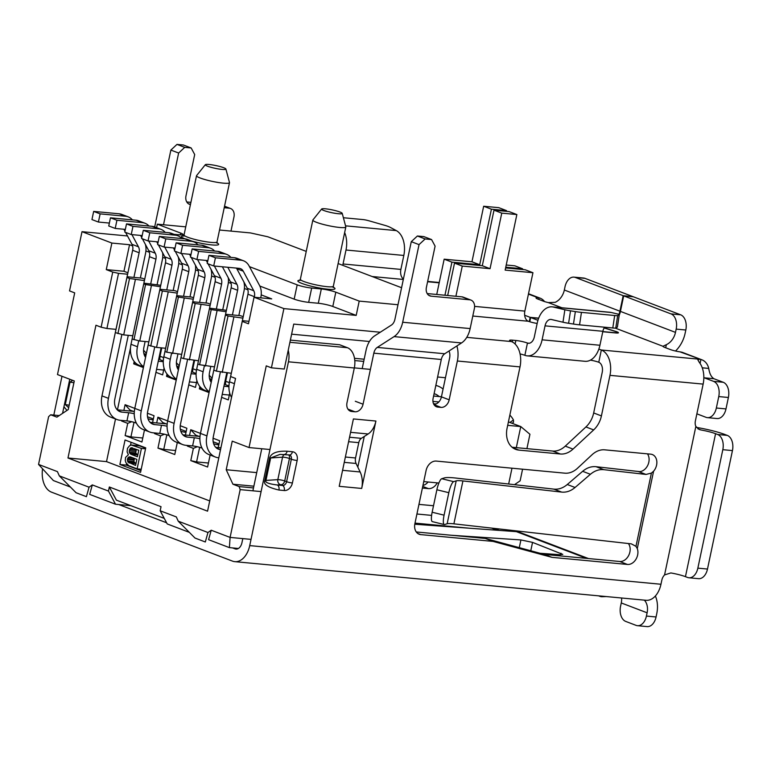 <?xml version="1.0" encoding="UTF-8"?>
<svg xmlns="http://www.w3.org/2000/svg" width="771" height="771" viewBox="0 0 771 771"><rect width="100%" height="100%" fill="white"/><g stroke="black" fill="none" stroke-linecap="round" stroke-linejoin="round"><path stroke-width="1.16" d="M180.799 431.22A4.212 0.569 11.9 0 0 185.994 432.377M180.25 425.717L186.861 428.242L185.425 435.075M169.215 435.634L168.473 435.355A6.322 0.848 11.9 0 0 159.77 433.427L161.496 425.255A6.322 0.848 -168.1 0 1 167.066 426.247M161.496 425.255L154.749 424.619A12.635 9.531 -69.1 0 1 152.831 424.175A12.635 9.531 -69.1 0 1 147.695 411.463L161.1 347.837M150.075 422.325L166.141 423.838M159.77 433.427L153.024 432.791A21.068 15.883 110.9 0 1 149.834 432.049L143.367 429.582A21.068 15.883 -69.1 0 1 134.8 408.399L125.085 404.698L123.871 410.442M363.71 361.406L354.785 360.568M370.398 369.396L354.332 367.883M354.496 358.313L364.163 359.219M253.861 486.183L232.929 484.217L226.211 469.741L232.235 441.147L249.033 447.556L266.255 365.859L271.421 367.825L284.277 369.039L293.741 324.099L380.276 332.234M369.425 341.486L291.621 334.171M306.241 251.404L267.884 236.793L250.488 232.929L219.523 230.018M156.58 227.667L157.313 224.178L180.713 233.093A10.534 1.417 -168.1 0 1 182.987 234.509A10.534 1.417 -168.1 0 1 179.142 234.798L174.034 234.317M157.313 224.178L185.753 226.847M338.122 263.557L401.575 287.728M397.99 304.738L359.209 301.095L335.809 292.18L332.802 306.482A10.534 1.417 11.9 0 0 318.307 303.263L308.67 302.357A10.534 1.417 -168.1 0 1 294.175 299.138L259.846 286.06M249.467 266.66L297.182 284.846A10.534 1.417 11.9 0 0 311.677 288.065L321.314 288.971A10.534 1.417 -168.1 0 1 335.809 292.18M261.205 294.879L271.72 298.888L254.045 297.22L283.901 308.602L356.192 315.397L332.802 306.482M247.886 289.8L244.397 288.479M231.078 283.4L228.37 282.369M215.051 277.3L211.572 275.97M198.253 270.891L195.545 269.86M182.226 264.79L178.737 263.46M165.418 258.381L162.71 257.35M149.391 252.281L145.912 250.951M132.593 245.882L129.538 244.715L123.948 271.267L106.273 269.609L111.872 243.058L129.538 244.715M127.494 235.955L82.015 231.676L111.872 243.058M356.192 315.397L359.209 301.095M271.421 367.825L283.901 308.602M82.015 231.676L69.535 290.908L74.7 292.874L57.488 374.571L74.286 380.97L68.262 409.565L56.89 417.15L50.693 414.779L48.621 416.639L38.55 464.431L57.42 471.621L59.319 475.871L89.041 487.205L92.318 484.92L108.47 491.079L109.337 486.993L161.033 506.692L160.175 510.768L176.328 516.927L178.226 521.177L207.958 532.51L211.225 530.226L230.095 537.416L240.166 489.624L239.135 486.578L232.929 484.217M251.028 539.382L230.095 537.416L229.401 547.622L208.594 539.69L211.225 530.226M261.099 491.59L240.166 489.624M249.033 447.556L269.966 449.522M254.045 297.22L248.455 323.772L242.248 321.411L230.625 376.556L235.541 378.426L207.563 511.173L67.973 457.993L95.951 325.237L101.117 327.212L112.739 272.067L106.273 269.609M117.924 333.612L129.538 278.466L126.955 277.483L115.332 332.629L123.717 334.903L132.795 335.751M133.952 339.722L145.565 284.576L143.763 283.882L132.14 339.028L139.744 341.004L148.822 341.861M150.75 346.121L162.373 290.975L159.79 289.992L148.167 345.138L156.552 347.403L165.63 348.261M176.588 296.392L164.965 351.537L166.777 352.231L178.4 297.086L176.588 296.392L177.214 295.707L191.671 297.066L193.579 297.799M192.615 302.502L180.992 357.648L183.575 358.631L195.198 303.485L192.615 302.502L193.242 301.818L207.698 303.176L210.377 304.198M209.413 308.901L197.8 364.047L199.602 364.731L211.225 309.595L209.413 308.901L210.049 308.217L226.404 310.299M225.44 315.011L213.827 370.147L216.41 371.14L228.033 315.994L225.44 315.011L226.076 314.327L240.533 315.686L243.212 316.708M112.739 272.067L118.532 273.358L106.918 328.494L101.117 327.212M127.919 272.78L123.948 271.267M127.62 274.206L118.532 273.358M129.538 278.466L144.418 280.605M144.717 279.179L142.037 278.158L127.581 276.799L126.955 277.483M145.565 284.576L160.445 286.716M160.744 285.289L144.389 283.208L143.763 283.882M162.373 290.975L177.253 293.115M177.552 291.689L174.872 290.667L160.416 289.308L159.79 289.992M193.28 299.225L178.4 297.086M210.078 305.624L195.198 303.485M226.105 311.735L211.225 309.595M242.904 318.134L228.033 315.994M248.975 321.305L242.875 320.726L242.248 321.411M106.918 328.494L115.997 329.352M181.657 354.371L166.777 352.231M198.455 360.77L183.575 358.631M214.483 366.871L199.602 364.731M231.29 373.28L216.41 371.14M123.717 334.903L135.339 279.757M139.744 341.004L151.367 285.858M156.552 347.403L168.165 292.267M172.579 353.513L184.192 298.367M189.377 359.912L201 304.776M205.404 366.023L217.027 310.877M222.212 372.422L233.825 317.276M67.973 457.993L106.523 461.617L209.722 500.928M130.492 347.875L117.443 409.835M115.515 418.971L106.523 461.617M188.51 445.551L187.295 446.052L193.376 448.375L190.794 460.624L207.592 467.024L210.126 455.025M213.085 438.227L219.696 440.752L218.251 447.575M220.381 372.017L206.927 435.875A21.068 15.883 110.9 0 0 215.494 457.068L209.028 454.601A21.068 15.883 -69.1 0 1 200.46 433.408L190.745 429.717L189.531 435.461M187.295 446.052L187.43 445.445M155.684 433.042L154.47 433.553L160.541 435.866L157.959 448.115L174.766 454.524L177.291 442.515M187.555 359.508L174.092 423.366A21.068 15.883 110.9 0 0 182.66 444.559L176.202 442.091A21.068 15.883 -69.1 0 1 167.635 420.899L157.91 417.207L156.706 422.951M154.47 433.553L154.595 432.936M122.849 420.532L121.645 421.043L127.716 423.356L125.133 435.605L141.931 442.014L144.466 430.006M147.425 413.217L154.036 415.733L152.6 422.566M121.645 421.043L121.77 420.426M229.324 382.647L225.672 381.25L227.426 372.913M201.289 388.054L199.352 388.873L199.853 386.512M199.352 388.873L209.066 392.574M221.595 397.344L228.303 399.898L229.729 393.143M196.499 370.138L192.837 368.74L194.6 360.404M168.464 375.544L166.517 376.364L167.018 374.002M166.517 376.364L176.241 380.064M188.77 384.845L195.468 387.399L196.894 380.633M163.664 357.628L160.011 356.231L161.765 347.894M135.638 363.035L133.691 363.854L134.193 361.493M133.691 363.854L143.406 367.555M155.935 372.335L162.642 374.889L164.069 368.124M140.563 472.372L145.729 447.864L125.047 439.99L119.881 464.499L140.563 472.372M218.81 457.82L218.685 457.81A21.068 15.883 110.9 0 1 215.494 457.068M202.05 448.144L201.298 447.864A6.322 0.848 11.9 0 0 192.605 445.927L185.859 445.301A21.068 15.883 110.9 0 1 182.66 444.559M208.44 463.024L196.586 461.916L190.794 460.624M213.634 443.73A4.212 0.569 11.9 0 0 218.819 444.886M192.605 445.927L194.321 437.764A6.322 0.848 -168.1 0 1 199.901 438.757M206.011 303.022L211.206 278.379A16.846 12.712 110.9 0 0 211.032 269.378M194.321 437.764L187.575 437.128A12.635 9.531 -69.1 0 1 185.657 436.685A12.635 9.531 -69.1 0 1 180.52 423.973L193.926 360.346M197.569 259.625L204.113 271.816A8.423 6.351 -69.1 0 1 204.778 277.772L199.583 302.415M198.022 244.879A16.846 12.712 110.9 0 0 193.868 241.872A16.846 12.712 110.9 0 0 191.314 241.284L165.794 238.885L164.069 247.057L175.027 248.079M182.91 434.834L198.966 436.347M191.314 241.284L184.847 238.817A16.846 12.712 -69.1 0 1 187.401 239.415L193.868 241.872M184.847 238.817L159.327 236.418L157.612 244.59L164.069 247.057M189.56 254.266L190.62 256.242M191.237 257.408L197.646 269.358L204.113 271.816M174.092 423.366L167.635 420.899L198.311 275.314A8.423 6.351 110.9 0 0 197.646 269.358M199.66 447.325L196.586 461.916M219.012 443.98L213.162 441.754M199.978 436.733L195.68 435.095L190.745 429.717M186.187 431.471L180.337 429.245M167.153 424.223L162.854 422.585L157.91 417.207M153.352 418.961L147.502 416.735M134.318 411.714L130.02 410.076L125.085 404.698M220.525 449.647L220.41 449.638A12.635 9.531 -69.1 0 1 218.492 449.194A12.635 9.531 -69.1 0 1 213.355 436.473L226.761 372.856M215.735 447.344L220.911 447.826M507.694 425.332L520.762 426.565L529.937 434.275L526.911 448.635M522.574 469.192L520.126 480.834L514.498 484.68M423.751 481.596L438.892 483.022M175.605 450.515L163.76 449.406L157.959 448.115M166.835 434.815L163.76 449.406M195.487 436.02L195.68 435.095M193.376 448.375L197.309 446.717M147.974 418.711A4.212 0.569 11.9 0 0 153.159 419.867M136.39 423.125L135.638 422.845A6.322 0.848 11.9 0 0 126.945 420.918L128.67 412.745A6.322 0.848 -168.1 0 1 134.241 413.738M128.67 412.745L121.914 412.109A12.635 9.531 -69.1 0 1 120.006 411.666A12.635 9.531 -69.1 0 1 114.86 398.954L128.275 335.327M117.25 409.815L133.306 411.329M126.945 420.918L120.199 420.282A21.068 15.883 110.9 0 1 116.999 419.54L110.542 417.082A21.068 15.883 -69.1 0 1 101.974 395.889L132.651 250.296A8.423 6.351 110.9 0 0 131.995 244.34L138.452 246.807A8.423 6.351 -69.1 0 1 139.117 252.753L133.923 277.396M142.78 438.005L130.925 436.897L125.133 435.605M134 422.306L130.925 436.897M127.716 423.356L131.648 421.698M129.827 411.001L130.02 410.076M125.654 216.266L119.187 213.798A16.846 12.712 -69.1 0 1 121.751 214.396L128.208 216.853A16.846 12.712 110.9 0 0 125.654 216.266L100.134 213.866L98.409 222.038L109.366 223.07M119.187 213.798L93.667 211.408L91.951 219.571L98.409 222.038M123.9 229.257L124.96 231.223M125.577 232.389L131.995 244.34M140.351 278.003L145.546 253.36A16.846 12.712 110.9 0 0 145.372 244.368M121.895 334.498L108.441 398.347A21.068 15.883 110.9 0 0 116.999 419.54M131.908 234.606L138.452 246.807M132.361 219.86A16.846 12.712 110.9 0 0 128.208 216.853M100.134 213.866L93.667 211.408M224.139 253.794L217.682 251.327A16.846 12.712 -69.1 0 1 220.236 251.924L226.693 254.382A16.846 12.712 110.9 0 0 224.139 253.794L198.619 251.394L196.904 259.557L207.852 260.588M217.682 251.327L192.162 248.927L190.437 257.1L196.904 259.557M222.385 266.776L230.481 281.868L236.938 284.326A8.423 6.351 -69.1 0 1 237.603 290.281L232.418 314.925M206.927 435.875L200.46 433.408L231.146 287.824A8.423 6.351 110.9 0 0 230.481 281.868M238.837 315.522L244.031 290.889A16.846 12.712 110.9 0 0 243.858 281.887M227.802 267.286L236.938 284.326M230.847 257.389A16.846 12.712 110.9 0 0 226.693 254.382M198.619 251.394L192.162 248.927M162.652 423.51L162.854 422.585M158.479 228.775L152.022 226.308A16.846 12.712 -69.1 0 1 154.576 226.905L161.043 229.363A16.846 12.712 110.9 0 0 158.479 228.775L132.959 226.375L131.243 234.548L142.192 235.569M152.022 226.308L126.502 223.908L124.777 232.081L131.243 234.548M156.735 241.766L157.785 243.732M158.412 244.899L164.821 256.849L171.287 259.316A8.423 6.351 -69.1 0 1 171.943 265.263L166.758 289.906M154.72 346.998L141.266 410.856L134.8 408.399L165.486 262.805A8.423 6.351 110.9 0 0 164.821 256.849M173.176 290.513L178.371 265.87A16.846 12.712 110.9 0 0 178.207 256.878M141.266 410.856A21.068 15.883 110.9 0 0 149.834 432.049M164.743 247.115L171.287 259.316M165.187 232.37A16.846 12.712 110.9 0 0 161.043 229.363M132.959 226.375L126.502 223.908M160.541 435.866L164.474 434.208M508.417 421.91L520.762 426.565L516.319 447.633M511.983 468.199L508.658 484.024M225.672 381.25L225.44 384.652L228.948 385.992M223.947 386.213L228.929 386.685M209.828 379.631L211.649 380.325M211.832 379.467L209.539 378.6M224.987 381.269L225.662 381.337M432.936 401.402L437.899 401.874A8.423 6.351 110.9 0 0 438.911 401.864M436.097 403.946L433.524 403.725M222.221 394.386L229.324 395.051M208.112 247.684L201.655 245.217A16.846 12.712 -69.1 0 1 204.209 245.814L210.666 248.272A16.846 12.712 110.9 0 0 208.112 247.684L182.592 245.284L180.877 253.457L191.006 254.411M201.655 245.217L176.135 242.826L174.41 250.989L180.877 253.457M206.233 260.434L207.418 262.641M208.045 263.807L214.454 275.758L220.911 278.225A8.423 6.351 -69.1 0 1 221.576 284.171L216.391 308.814M209.192 392.005L205.221 390.492A21.068 15.883 -69.1 0 1 196.663 369.299L215.119 281.714A8.423 6.351 110.9 0 0 214.454 275.758M214.617 251.038A16.846 12.712 110.9 0 0 210.666 248.272M222.809 309.422L228.004 284.778A16.846 12.712 110.9 0 0 228.245 277.705M211.215 382.377A12.635 9.531 -69.1 0 1 209.548 372.364L210.782 366.524M204.382 365.791L203.12 371.767A21.068 15.883 110.9 0 0 209.259 391.697M214.377 266.024L220.911 278.225M182.592 245.284L176.135 242.826M260.714 297.847L260.839 297.288A16.846 12.712 110.9 0 0 259.509 285.386L249.023 265.831A16.846 12.712 110.9 0 0 243.501 260.781A16.846 12.712 110.9 0 0 240.947 260.193L215.427 257.793L213.702 265.966L239.222 268.356A8.423 6.351 -69.1 0 1 240.504 268.655A8.423 6.351 -69.1 0 1 243.26 271.18L253.746 290.734A8.423 6.351 -69.1 0 1 254.411 296.681L254.295 297.249M231.541 397.383A21.068 15.883 -69.1 0 1 229.488 381.809L247.944 294.223A8.423 6.351 110.9 0 0 247.279 288.267L253.746 290.734M240.947 260.193L234.48 257.726A16.846 12.712 -69.1 0 1 237.034 258.324L243.501 260.781M234.48 257.726L208.96 255.336L207.235 263.499L213.702 265.966M247.279 288.267L236.803 268.722A8.423 6.351 110.9 0 0 236.418 268.096M509.853 415.106A29.491 22.243 -69.1 0 1 513.438 419.964L513.515 422.248L512.108 423.26M433.591 396.034L441.446 396.776M192.837 368.74L192.605 372.142L196.123 373.482M191.112 373.713L196.094 374.176M177.002 367.121L178.824 367.815M178.997 366.957L176.713 366.09M192.152 368.76L192.837 368.827M189.396 381.876L196.499 382.541M171.547 353.282L170.295 359.257A21.068 15.883 110.9 0 0 176.424 379.187M181.542 253.514L188.085 265.716A8.423 6.351 -69.1 0 1 188.75 271.671L183.556 296.305M181.783 238.528A16.846 12.712 110.9 0 0 177.841 235.772A16.846 12.712 110.9 0 0 175.287 235.174L149.767 232.775L148.042 240.947L158.171 241.901M189.984 296.912L195.179 272.269A16.846 12.712 110.9 0 0 195.42 265.195M178.39 369.868A12.635 9.531 -69.1 0 1 176.723 359.864L177.947 354.014M176.357 379.496L172.396 377.983A21.068 15.883 -69.1 0 1 163.828 356.79L182.284 269.204A8.423 6.351 110.9 0 0 181.619 263.248L188.085 265.716M175.287 235.174L168.82 232.717A16.846 12.712 -69.1 0 1 171.374 233.305L177.841 235.772M168.82 232.717L143.3 230.317L141.585 238.48L148.042 240.947M173.408 247.934L174.593 250.141M175.21 251.298L181.619 263.248M149.767 232.775L143.3 230.317M179.238 365.82L176.386 362.717M435.827 385.452A29.491 22.243 -69.1 0 1 438.13 386.146A29.491 22.243 -69.1 0 1 443.065 389.066M439.171 396.564A21.068 15.883 110.9 0 0 435.133 394.02A21.068 15.883 110.9 0 0 434.092 393.682M160.011 356.231L159.78 359.633L163.288 360.973M158.286 361.204L163.269 361.666M144.167 354.612L145.989 355.306M146.172 354.448L143.888 353.581M159.327 356.25L160.002 356.318M156.561 369.367L163.664 370.041M138.722 340.782L137.46 346.748A21.068 15.883 110.9 0 0 143.599 366.678M148.716 241.005L155.26 253.206A8.423 6.351 -69.1 0 1 155.925 259.162L150.731 283.795M148.957 226.019A16.846 12.712 110.9 0 0 145.015 223.262A16.846 12.712 110.9 0 0 142.452 222.665L116.932 220.265L115.216 228.438L125.345 229.392M157.149 284.403L162.344 259.76A16.846 12.712 110.9 0 0 162.585 252.686M145.555 357.358A12.635 9.531 -69.1 0 1 143.888 347.355L145.121 341.514M143.531 366.986L139.561 365.473A21.068 15.883 -69.1 0 1 131.003 344.29L149.458 256.695A8.423 6.351 110.9 0 0 148.793 250.748L155.26 253.206M142.452 222.665L135.995 220.207A16.846 12.712 -69.1 0 1 138.549 220.795L145.015 223.262M135.995 220.207L110.475 217.808L108.75 225.98L115.216 228.438M140.573 235.425L141.758 237.632M142.384 238.788L148.793 250.748M116.932 220.265L110.475 217.808M146.413 353.311L143.551 350.207M215.427 257.793L208.96 255.336M212.073 378.33L209.211 375.226M165.794 238.885L159.327 236.418M119.881 464.499L126.309 465.106L140.92 470.667M131.109 442.303L130.472 445.339M126.589 463.766L126.309 465.106M145.661 448.202L139.464 445.84L131.195 445.012L129.528 445.783L127.485 448.288L127.099 451.902L128.391 454.736L125.567 457.415L125.268 460.586L125.952 462.725L128.728 465.665L137.113 468.855L141.421 448.433L131.195 445.012M135.927 463.747L133.884 461.559L134.424 458.446M137.758 455.054L135.715 452.866L136.351 449.32M139.464 445.84L133.036 445.243M145.526 448.818L141.421 448.433M141.218 469.24L137.113 468.855M135.571 465.453L127.976 462.089L127.388 459.516L128.188 457.473L130.212 456.837L136.852 459.371L135.571 465.453M129.22 450.823L130.993 447.749L138.77 450.245L137.402 456.76L130.762 454.235L129.287 452.259L129.22 450.823L135.638 451.43M135.359 463.525L128.93 462.918M130.713 457.03L129.075 456.875M133.094 457.935L128.188 457.473M133.99 459.256L127.572 458.649M133.807 460.123L127.388 459.516M133.884 461.559L127.456 460.952M134.405 462.696L127.976 462.089M135.918 450.129L129.489 449.522M135.715 452.866L129.287 452.259M136.236 454.003L129.807 453.396M137.19 454.832L130.762 454.235M132.631 447.903L130.993 447.749M135.021 448.809L130.116 448.356M253.495 487.927L239.135 486.578M256.656 472.604L226.211 469.741M238.422 548.47L229.401 547.622M38.55 464.431L53.363 480.545L70.421 487.05M92.318 484.92L89.677 494.384L115.534 504.234L130.906 505.68M160.175 510.768L167.23 523.933L189.329 532.356M59.319 475.871L76.069 492.727L86.41 496.669L89.041 487.205M115.534 504.234L108.47 491.079M164.262 518.382L116.392 500.148L109.337 486.993M178.226 521.177L194.976 538.033L205.317 541.974L207.958 532.51M50.693 414.779L59.232 415.588M205.327 164.695L196.595 175.586A16.846 2.265 11.9 0 0 196.518 175.73A16.846 2.265 11.9 0 0 200.161 177.995A16.846 2.265 11.9 0 0 218.27 182.486A16.846 2.265 11.9 0 0 229.498 182.679A16.846 2.265 11.9 0 0 229.488 182.525L225.893 169.022A10.534 1.417 11.9 0 0 223.629 167.702A10.534 1.417 11.9 0 0 212.632 164.955A10.534 1.417 11.9 0 0 205.327 164.695A10.534 1.417 11.9 0 0 207.563 166.199A10.534 1.417 11.9 0 0 219.205 169.051A10.534 1.417 11.9 0 0 225.893 169.022M323.887 210.522A10.534 1.417 11.9 0 0 335.539 213.374A10.534 1.417 11.9 0 0 342.218 213.345A10.534 1.417 11.9 0 0 339.953 212.025A10.534 1.417 11.9 0 0 328.966 209.278A10.534 1.417 11.9 0 0 321.652 209.008A10.534 1.417 11.9 0 0 323.887 210.522M321.652 209.008L312.92 219.908A16.846 2.265 11.9 0 0 312.843 220.053A16.846 2.265 11.9 0 0 316.486 222.318A16.846 2.265 11.9 0 0 334.595 226.809A16.846 2.265 11.9 0 0 345.822 227.002A16.846 2.265 11.9 0 0 345.813 226.847L342.218 213.345M615.268 328.109L662.973 346.285A8.423 1.128 -168.1 0 1 662.973 346.285A8.423 1.128 -168.1 0 0 664.795 347.432L670.221 349.504A8.423 1.128 -168.1 0 0 680.041 351.865L681.786 352.202A16.846 12.712 -69.1 0 1 682.769 352.52L701.899 359.806A16.846 12.712 110.9 0 0 700.916 359.488L680.041 351.865M544.567 301.586A16.846 12.712 110.9 0 0 540.076 298.146A16.846 12.712 110.9 0 0 539.093 297.837L537.676 297.616A8.423 1.128 -168.1 0 0 536.047 297.943A8.423 1.128 -168.1 0 0 537.869 299.071L543.295 301.143A8.423 1.128 -168.1 0 0 548.326 302.598L561.886 307.764M699.625 359.276L697.832 359.797L699.326 362.437A21.068 13.541 95.4 0 1 703.142 384.103L695.394 420.87A8.423 6.351 -69.1 0 0 695.856 426.421L664.563 574.915L670.847 572.94A14.745 1.985 11.9 0 1 685.448 576.66L715.575 433.697L717.637 434.478A12.635 8.124 -84.6 0 1 722.812 449.686L697.851 568.15A12.635 8.124 -84.6 0 1 688.908 577.768A12.635 8.124 -84.6 0 1 687.51 577.44L685.448 576.66M664.563 574.915A8.423 6.351 -69.1 0 0 661.826 580.168L660.959 584.254A21.068 13.541 95.4 0 1 646.069 600.301L234.818 561.654A21.068 13.541 -84.6 0 0 249.717 545.608L288.45 361.801A16.846 10.833 -84.6 0 0 288.219 350.294M662.973 346.285L666.337 344.685L665.691 347.779M615.287 332.908L615.316 332.764A6.322 0.848 11.9 0 0 617.629 332.59A6.322 0.848 11.9 0 0 615.094 331.347L604.117 327.954M615.316 332.764L602.806 331.588M538.688 318.144L530.149 317.344L524.656 315.252M537.165 323.463A8.423 1.128 -168.1 0 1 528.299 321.247A8.423 5.416 -84.6 0 1 524.849 311.108L532.944 272.712L505.15 270.101L516.859 214.55L501.757 213.133L493.999 210.175L482.299 265.735L454.505 263.123L447.681 295.495M537.946 320.312L530.66 317.536L538.64 318.288M602.777 331.732L615.836 332.966A7.161 0.964 -168.1 0 0 618.448 332.764A7.161 0.964 -168.1 0 0 615.586 331.357L604.194 327.829M598.826 349.186A8.423 1.128 -168.1 0 1 601.341 350.005A21.068 13.541 95.4 0 1 609.967 375.352L601.419 415.906A21.068 15.883 -69.1 0 1 593.67 429.91L585.921 426.951A21.068 15.883 110.9 0 0 593.67 412.957L602.209 372.393A8.423 5.416 95.4 0 0 598.768 362.254A8.423 1.128 11.9 0 0 590.432 360.134M593.67 429.91L573.017 449.088A21.068 15.883 -69.1 0 1 560.392 454.003L518.854 450.1A21.068 15.883 -69.1 0 1 515.664 449.358A21.068 15.883 -69.1 0 1 507.096 428.165L520.011 366.9A21.068 13.541 -84.6 0 0 511.385 341.553A8.423 1.128 -168.1 0 1 509.564 340.416A8.423 1.128 -168.1 0 1 512.638 340.184L515.857 340.483A8.423 1.128 -168.1 0 1 527.451 343.056L529.34 343.24M524.868 355.315A21.068 13.541 -84.6 0 0 527.2 355.865A21.068 13.541 -84.6 0 0 542.1 339.818L545.039 325.854A8.423 5.416 95.4 0 1 550.995 319.435A8.423 5.416 95.4 0 1 551.477 319.512L562.975 322.22L564.873 309.759L553.366 307.051A21.068 13.541 -84.6 0 0 552.181 306.848A21.068 13.541 -84.6 0 0 537.281 322.895L534.342 336.86A8.423 5.416 95.4 0 1 528.386 343.278A8.423 5.416 95.4 0 1 527.451 343.056L524.868 355.315A8.423 1.128 11.9 0 0 520.059 353.908M529.253 321.584L530.149 317.344M482.299 265.735L490.048 268.684L462.263 266.072L454.505 263.123M462.263 266.072L455.902 296.266M436.733 294.464L444.163 259.181L451.922 262.13L444.944 295.235M532.944 272.712L525.186 269.763L505.612 267.923M516.859 214.55L509.101 211.601L493.999 210.175M490.048 268.684L501.757 213.133M471.958 261.793L479.716 264.742L491.416 209.192L483.668 206.243L471.958 261.793L444.163 259.181M506.364 211.341L506.518 210.618L498.76 207.659L483.668 206.243M522.449 269.503L522.603 268.78L514.845 265.822L506.229 265.012M529.773 321.758L530.66 317.536M685.814 330.017L676.177 329.111L675.483 332.378L620.424 311.397L623.691 295.871L633.338 296.777L680.639 314.799A12.635 8.124 95.4 0 1 685.814 330.017L685.12 333.284A27.38 20.653 110.9 0 1 675.531 351.017M620.424 311.397A14.745 11.122 -69.1 0 1 619.219 315.156M675.483 332.378A14.745 11.122 -69.1 0 1 666.337 344.685M575.359 277.454A12.635 8.124 -84.6 0 0 573.952 277.126L583.599 278.032A12.635 8.124 95.4 0 1 584.996 278.36L575.359 277.454L623.18 295.678L619.903 311.195L564.333 290.021A14.745 11.122 110.9 0 1 555.178 302.338L548.326 302.598M619.903 311.195A14.745 11.122 -69.1 0 1 618.949 314.375M564.333 290.021L565.018 286.754A12.635 8.124 -84.6 0 1 573.952 277.126M623.691 295.871L671.001 313.893A12.635 8.124 -84.6 0 1 676.177 329.111M623.18 295.678L632.789 296.729M584.996 278.36L632.818 296.584M505.766 267.19L522.603 268.78M451.922 262.13L479.716 264.742M506.518 210.618L491.416 209.192M433.88 404.447A8.423 6.351 110.9 0 0 441.426 396.863L449.599 358.052A8.423 5.416 95.4 0 0 449.03 350.988M520.011 366.9L457.357 361.011A21.068 13.541 -84.6 0 0 456.875 345.948M457.357 361.011L449.175 399.812A8.423 6.351 -69.1 0 1 441.031 407.377L434.054 404.727M62.557 413.372L63.945 406.789L66.971 410.423M437.6 377L445.455 377.742M422.392 488.043L428.416 488.612A10.534 7.941 110.9 0 0 437.234 482.868M416.273 531.961L485.306 538.447L493.064 541.406L420.773 534.611A10.534 7.941 -69.1 0 1 419.173 534.236A10.534 7.941 -69.1 0 1 414.894 523.644L426.084 470.541A10.534 7.941 -69.1 0 1 436.27 461.087L564.873 473.172A21.068 15.883 110.9 0 0 577.498 468.257L592.041 454.745A21.068 15.883 -69.1 0 1 604.657 449.83L650.695 454.158A10.534 7.941 110.9 0 1 652.295 454.533A10.534 7.941 110.9 0 1 653.586 471.216L651.408 473.095L646.002 474.435L603.838 469.674C599.106 469.202 594.624 470.734 590.413 474.281L575.06 487.484C570.848 491.021 566.377 492.563 561.635 492.091L553.848 489.122L456.046 478.078A29.491 3.961 11.9 0 0 444.25 477.943L441.735 478.724A10.534 2.448 -76.2 0 0 436.878 489.768L432.145 512.233A10.534 2.448 -76.2 0 0 432.338 521.63L444.279 524.55A10.534 2.448 103.8 0 0 444.636 524.531L447.151 523.76A16.846 2.265 11.9 0 1 453.897 523.837L631.372 543.873L635.969 546.34L637.28 548.586A10.534 7.941 110.9 0 1 635.873 559.409A10.534 7.941 110.9 0 1 627.459 564.449L619.701 561.49A10.534 7.941 -69.1 0 0 628.799 555.207A10.534 7.941 -69.1 0 0 628.375 543.536M561.635 492.091L462.928 480.94L453.897 523.837M444.279 524.55A10.534 2.448 103.8 0 1 444.077 515.163L448.818 492.688A10.534 2.448 103.8 0 1 453.666 481.644L456.191 480.863A16.846 2.265 -168.1 0 1 462.928 480.94M553.848 489.122C558.59 489.595 563.061 488.062 567.273 484.516L582.635 471.312C586.847 467.775 591.318 466.233 596.05 466.706L639.708 471.64M647.447 453.849A10.534 7.941 -69.1 0 1 647.679 465.472A10.534 7.941 -69.1 0 1 638.639 471.63L646.002 474.435M261.755 448.751L252.888 490.819M242.817 538.611L241.959 542.659A8.423 5.416 95.4 0 1 236.003 549.077A8.423 5.416 95.4 0 1 235.068 548.856L232.611 547.921M512.089 447.238L552.643 451.054A21.068 15.883 110.9 0 0 565.259 446.139L585.921 426.951M362.187 368.625L366.071 350.207A21.068 13.541 -84.6 0 1 374.677 335.838L391.475 325.025A8.423 5.416 95.4 0 0 394.925 319.281L411.28 241.67L417.39 236.003L425.149 238.952L419.038 244.629L411.28 241.67M357.811 467.11L364.269 436.473L361.358 438.342A6.322 4.057 -84.6 0 0 358.775 442.65L355.547 457.974A6.322 4.057 -84.6 0 0 356.067 463.467L360.144 471.968A18.957 12.182 95.4 0 1 361.695 488.448L339.201 486.328L353.407 418.932L375.901 421.043L361.695 488.448M485.306 538.447L544.201 554.397L619.701 561.49M428.676 295.245L431.105 296.17L469.664 299.784A8.423 6.351 110.9 0 1 470.946 300.083A8.423 6.351 110.9 0 1 474.367 308.564L470.146 328.581A21.068 13.541 95.4 0 1 461.54 342.941L394.068 336.609L377.27 347.413A8.423 5.416 95.4 0 0 373.819 353.166L363.064 404.216A8.423 6.351 -69.1 0 1 354.911 411.781L351.701 411.483A8.423 6.351 -69.1 0 1 350.42 411.184A8.423 6.351 -69.1 0 1 346.998 402.713L354.313 367.989L288.45 361.801M461.54 342.941L444.742 353.754A8.423 5.416 -84.6 0 0 441.291 359.498L433.119 398.308A8.423 6.351 -69.1 0 0 436.54 406.78A8.423 6.351 -69.1 0 0 437.822 407.078L441.031 407.377M264.848 480.381C263.036 484.227 267.73 487.445 278.948 490.038L284.258 490.539A8.423 6.351 110.9 0 0 292.402 482.974L297.143 460.509A8.423 6.351 110.9 0 0 292.431 451.739L287.13 451.237C277.165 450.813 271.325 453.04 269.59 457.916L264.848 480.381A4.212 0.569 -168.1 0 0 265.937 480.42C264.761 482.367 268.52 483.88 277.232 484.969A4.212 2.708 95.4 0 1 278.948 490.038M493.064 541.406L551.959 557.346L627.459 564.449M61.988 376.287L53.816 415.077M428.078 482A10.534 7.941 -69.1 0 1 422.942 485.47M551.959 557.346L544.201 554.397M375.901 421.043A18.957 12.182 95.4 0 1 368.143 433.977L364.269 436.473M284.191 454.447A4.212 2.708 -84.6 0 0 287.13 451.237M292.431 451.739A4.212 2.708 -84.6 0 1 289.453 454.948L280.008 454.389L270.669 457.955A4.212 0.569 -168.1 0 1 269.59 457.916M284.422 454.476A4.212 3.768 -93.8 0 0 282.562 457.174L270.669 457.955L265.937 480.42L277.83 479.639A4.212 3.768 -93.8 0 0 280.634 484.747A4.212 3.18 110.9 0 0 284.711 480.969A4.212 0.569 11.9 0 0 277.83 479.639L282.562 457.174A4.212 0.569 -168.1 0 1 289.443 458.494A4.212 3.18 110.9 0 0 288.643 454.871M290.368 340.127L339.664 344.762L347.422 347.711A16.846 10.833 95.4 0 1 354.313 367.989M419.038 244.629L402.684 322.239A21.068 13.541 -84.6 0 1 394.068 336.609M178.631 153.034L170.873 150.075L176.983 144.399L184.741 147.357L178.631 153.034L163.51 224.756M154.672 226.944L170.873 150.075M469.664 299.784L461.906 296.835A8.423 6.351 -69.1 0 1 463.188 297.134L470.946 300.083M461.906 296.835L427.201 293.568M431.105 296.17A8.423 6.351 -69.1 0 1 429.832 295.871A8.423 6.351 -69.1 0 1 426.402 287.39L435.095 246.142L431.567 239.559L423.819 236.601L417.39 236.003M230.982 231.098L233.96 216.969A8.423 6.351 110.9 0 0 230.539 208.488A8.423 6.351 110.9 0 0 229.257 208.189L224.216 207.717M431.567 239.559L425.149 238.952M190.447 204.537A8.423 6.351 -69.1 0 1 189.425 204.276A8.423 6.351 -69.1 0 1 185.994 195.795L194.697 154.537L191.16 147.965L184.741 147.357M186.794 201.973L190.909 202.359M191.16 147.965L183.411 145.006L176.983 144.399M69.679 379.583L63.945 406.789M166.613 522.777L118.744 504.533M42.559 468.797A21.068 13.541 -84.6 0 0 51.532 492.168L232.485 561.115A21.068 13.541 -84.6 0 0 234.818 561.654M68.658 407.705L65.284 404.563L70.026 382.098L72.696 380.363M469.568 528.231L415.01 523.104M621.609 598.007A14.745 11.122 110.9 0 1 621.262 602.951L620.568 606.218A12.635 8.124 -84.6 0 0 625.744 621.426L636.085 625.368A12.635 8.124 -84.6 0 0 637.482 625.695L647.12 626.601A12.635 8.124 95.4 0 0 656.063 616.973L656.747 613.706A27.38 20.653 110.9 0 0 655.379 596.002M644.344 600.137A14.745 11.122 -69.1 0 1 647.11 612.8L646.416 616.068A12.635 8.124 -84.6 0 1 637.482 625.695M586.567 558.377L516.416 531.653L414.788 524.222M451.141 535.238L520.917 539.941L532.539 542.379L562.782 554.378L559.688 554.715L540.076 553.279M598.604 595.838L600.002 596.368A12.635 7.903 -92.1 0 0 602.035 596.715A12.635 7.903 -92.1 0 0 603.799 596.33M516.416 531.653A21.068 15.883 -69.1 0 1 519.876 532.414L588.495 558.561M696.435 427.413A27.38 3.682 11.9 0 1 725.212 434.603L727.275 435.384A12.635 8.124 95.4 0 1 732.45 450.592L707.489 569.046A12.635 8.124 95.4 0 1 698.555 578.674L688.908 577.768M697.851 428.782L700.974 429.977A14.745 1.985 -168.1 0 1 715.575 433.697M700.974 429.977L699.268 429.514L695.856 426.421M701.899 359.806A16.846 12.712 110.9 0 1 708.742 368.422C709.522 373.598 711.247 377.029 713.917 378.725L723.227 382.271A12.635 8.124 95.4 0 1 728.393 397.479L725.983 408.919A12.635 8.124 95.4 0 1 717.049 418.547L707.412 417.641A12.635 8.124 -84.6 0 0 716.346 408.013L718.755 396.573A12.635 8.124 -84.6 0 0 713.58 381.366L704.28 377.819A8.423 5.416 95.4 0 1 703.836 377.617M696.878 413.834L706.005 417.313A12.635 8.124 -84.6 0 0 707.412 417.641M604.609 327.203A8.423 5.416 -84.6 0 0 602.874 331.289L599.925 345.254A21.068 13.541 95.4 0 1 585.035 361.3L527.2 355.865M552.181 306.848L610.015 312.284A21.068 13.541 95.4 0 1 611.201 312.486L617.398 313.942A8.423 0.578 8.7 0 1 619.306 314.607L617.407 327.068A8.423 0.578 -171.3 0 1 617.369 327.116L615.778 328.032A8.423 0.578 -171.3 0 1 612.791 327.974L614.68 315.503A8.423 0.578 8.7 0 0 617.677 315.561L619.267 314.655A8.423 0.578 8.7 0 0 619.306 314.607M564.873 309.759A8.423 0.578 8.7 0 0 570.501 310.819L575.359 311.59A8.423 0.578 8.7 0 0 581.45 312.38L579.561 324.851A8.423 0.578 -171.3 0 1 573.46 324.051L568.603 323.29A8.423 0.578 -171.3 0 1 562.975 322.22M579.561 324.851L612.791 327.974M581.45 312.38L614.68 315.503M345.553 225.836L396.313 230.606A21.068 13.541 95.4 0 1 403.821 255.452L400.881 269.416A8.423 5.416 -84.6 0 0 403.406 279.044M396.313 230.606L390.463 227.484A8.423 1.677 15.2 0 0 385.047 225.411L368.885 220.776A8.423 1.677 15.2 0 0 362.881 219.562L343.384 217.73M342.835 265.349A8.423 5.416 95.4 0 1 343.047 263.981L345.996 250.016A21.068 13.541 -84.6 0 0 344.656 232.563M154.749 424.619L151.106 423.231M191.806 241.092A18.957 2.544 11.9 0 0 212.854 245.005A18.957 2.544 11.9 0 0 217.123 242.961M183.508 235.878A18.957 2.544 11.9 0 0 184.895 238.827M299.842 280.201A18.957 2.544 11.9 0 0 301.962 283.439A18.957 2.544 11.9 0 0 326.008 289.009A18.957 2.544 11.9 0 0 333.457 287.284M297.182 284.846L294.175 299.138M311.677 288.065L308.67 302.357M321.314 288.971L318.307 303.263M201.298 447.864L201.491 446.968M187.575 437.128L183.932 435.74M220.41 449.638L216.767 448.25M121.914 412.109L118.271 410.721M132.651 250.296L139.117 252.753M108.441 398.347L101.974 395.889M135.638 422.845L135.831 421.949M231.146 287.824L237.603 290.281M165.486 262.805L171.943 265.263M168.473 435.355L168.656 434.459M438.641 402.154L437.899 401.874M203.12 371.767L196.663 369.299M215.119 281.714L221.576 284.171M234.432 383.688L229.488 381.809M509.968 422.45L513.438 419.964M170.295 359.257L163.828 356.79M182.284 269.204L188.75 271.671M137.46 346.748L131.003 344.29M149.458 256.695L155.925 259.162M236.803 268.722L243.26 271.18M247.944 294.223L254.411 296.681M198.311 275.314L204.778 277.772M180.713 233.093L180.327 234.885M184.847 235.907L183.228 236.071L184.038 234.962A16.846 2.265 11.9 0 0 187.681 237.227A16.846 2.265 11.9 0 0 205.79 241.709A16.846 2.265 11.9 0 0 217.017 241.911L217.316 243.251L215.899 242.451M301.172 280.23L299.553 280.384L300.362 279.275A16.846 2.265 11.9 0 0 304.005 281.55A16.846 2.265 11.9 0 0 322.114 286.031A16.846 2.265 11.9 0 0 333.342 286.224L345.822 227.002M403.32 279.459L372.181 276.529M439.181 282.822L427.597 281.733M537.676 297.616L528.434 294.098M472.796 316.033L528.299 321.247M598.768 362.254L601.341 350.005L699.336 359.209M511.385 341.553L466.763 337.361M474.599 306.386L524.849 311.108M680.639 314.799L671.001 313.893M449.175 399.812L441.426 396.863M433.504 505.747L418.952 504.379M453.666 481.644L441.735 478.724M448.818 492.688L436.878 489.768M456.191 480.863L447.151 523.76M651.408 473.095L635.969 546.34M575.06 487.484L567.273 484.516M582.635 471.312L590.413 474.281M596.05 466.706L603.838 469.674M444.077 515.163L432.145 512.233M653.586 471.216L637.28 548.586M420.773 534.611L417.737 533.455M373.819 353.166L441.291 359.498M703.142 384.103L609.967 375.352M660.959 584.254L249.717 545.608M428.416 488.612L422.73 486.443M368.143 433.977L350.583 432.329M349.552 437.234L361.358 438.342M348.608 441.696L358.775 442.65M345.379 457.02L355.547 457.974M344.261 462.359L356.067 463.467M360.144 471.968L342.584 470.32M284.258 490.539A4.212 2.708 95.4 0 0 282.533 485.47L280.634 484.747L277.232 484.969L282.533 485.47A4.212 3.18 110.9 0 0 286.61 481.692A4.212 0.569 11.9 0 0 292.402 482.974M297.143 460.509A4.212 0.569 11.9 0 1 291.342 459.217L289.443 458.494L284.711 480.969L286.61 481.692L291.342 459.217A4.212 3.18 110.9 0 0 289.626 454.986A4.212 3.18 110.9 0 0 289.539 454.948M354.911 411.781L347.933 409.131M351.701 411.483L349.273 410.558M363.064 404.216L355.306 401.267M437.822 407.078L435.393 406.153M377.27 347.413L444.742 353.754M470.146 328.581L402.684 322.239M224.506 206.377L229.257 208.189M188.269 203.64L190.466 204.479M347.422 347.711L289.906 342.305M73.91 382.753L70.026 382.098A4.212 0.569 11.9 0 0 69.236 381.973M69.178 405.218L65.284 404.563A4.212 0.569 11.9 0 0 64.504 404.438M431.606 515.385L416.928 514.006M236.957 549.039L235.068 548.856M491.599 528.087L497.266 530.255M656.063 616.973L646.416 616.068M530.776 550.764L532.539 542.379M560.642 554.763L560.97 553.212M519.288 547.651L520.917 539.941M621.262 602.951L647.11 612.8M707.489 569.046L697.851 568.15M732.45 450.592L722.812 449.686M727.275 435.384L717.637 434.478M539.093 297.837L538.765 299.418M700.078 363.459L700.916 359.488M708.742 368.422L702.256 367.815M512.638 340.184L512.272 341.939M515.857 340.483L515.115 344.011M601.419 415.906L593.67 412.957M573.017 449.088L565.259 446.139M560.392 454.003L552.643 451.054M518.854 450.1L512.782 447.787M599.925 345.254L542.1 339.818M545.039 325.854L602.874 331.289M619.267 314.655L617.369 327.116M615.778 328.032L617.677 315.561M611.201 312.486L553.366 307.051M575.359 311.59L573.46 324.051M568.603 323.29L570.501 310.819M713.917 378.725L704.28 377.819M723.227 382.271L713.58 381.366M728.393 397.479L718.755 396.573M725.983 408.919L716.346 408.013M400.881 269.416L343.047 263.981M345.996 250.016L403.821 255.452M438.13 386.146L435.856 385.278M184.038 234.962L196.518 175.73M300.362 279.275L312.843 220.053M333.342 286.224L333.641 287.573L332.224 286.773M217.017 241.911L229.498 182.679M224.544 206.204L230.539 208.488M493.912 528.357L499.28 530.4M602.035 596.715L606.276 596.561M439.248 282.504L427.664 281.415M528.511 293.741L540.076 298.146"/></g></svg>
